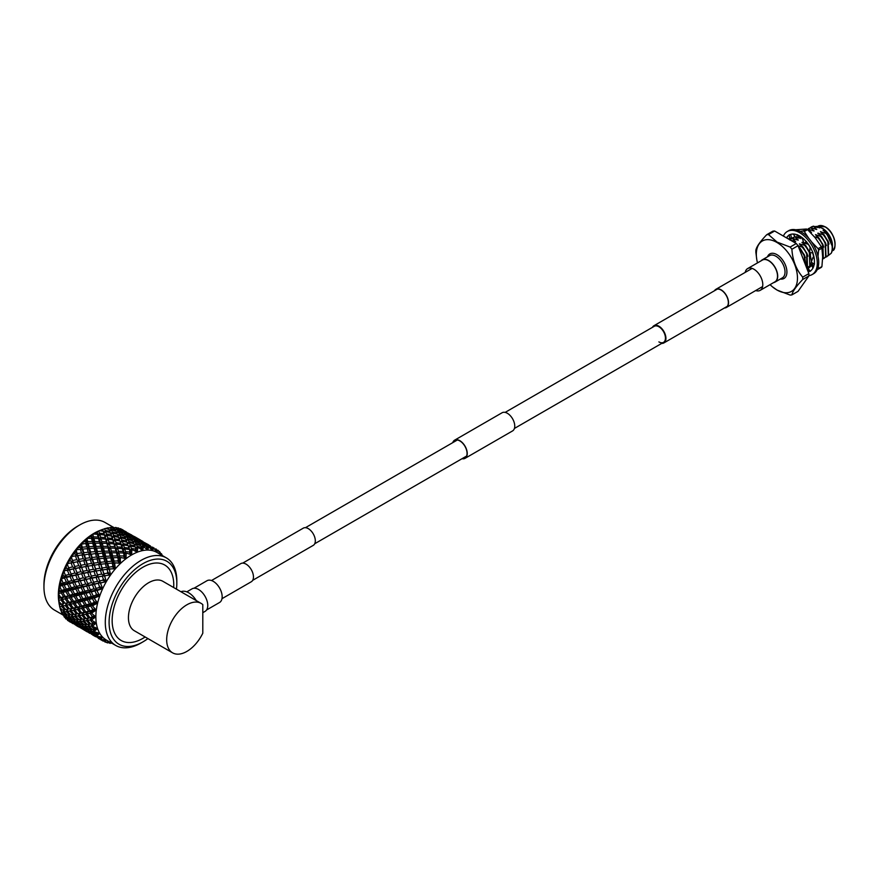 <?xml version="1.0" encoding="UTF-8"?>
<svg xmlns="http://www.w3.org/2000/svg" width="879" height="879" viewBox="0 0 879 879"><rect width="100%" height="100%" fill="white"/><g stroke="black" fill="none" stroke-linecap="round" stroke-linejoin="round"><path stroke-width="1.32" d="M252.68 580.338L313.265 545.365A9.944 5.735 -120 0 0 314.781 537.399A9.944 5.735 -120 0 0 308.287 528.631A9.944 5.735 -120 0 0 303.321 528.136L242.736 563.109M206.532 610.004L219.552 602.489A12.559 7.252 -120 0 0 221.486 592.424A12.559 7.252 -120 0 0 213.278 581.349A12.559 7.252 -120 0 0 206.994 580.722L193.973 588.249M661.733 343.392A9.944 5.735 -120 0 0 663.865 342.942A9.944 5.735 -120 0 0 665.392 334.976A9.944 5.735 -120 0 0 658.898 326.208A9.944 5.735 -120 0 0 653.921 325.724A9.944 5.735 -120 0 0 652.46 327.34M658.898 341.898A9.273 5.351 -120 0 0 663.524 342.36A9.273 5.351 -120 0 0 664.953 334.932A9.273 5.351 -120 0 0 658.898 326.757A9.273 5.351 -120 0 0 654.262 326.296L505.15 412.383M755.687 290.553A12.559 7.252 -120 0 0 760.192 290.356L774.915 281.851A12.559 7.252 -120 0 0 776.838 271.787A12.559 7.252 -120 0 0 768.631 260.711A12.559 7.252 -120 0 0 762.357 260.096L747.622 268.589A12.559 7.252 -120 0 0 745.205 272.402M760.192 290.356A12.559 7.252 -120 0 0 762.115 280.291A12.559 7.252 -120 0 0 753.907 269.216A12.559 7.252 -120 0 0 747.622 268.589M453.059 442.456A10.207 5.9 60 0 1 454.729 440.412A10.207 5.9 60 0 1 462.596 443.148A10.207 5.9 60 0 1 467.057 453.421A10.207 5.9 60 0 1 464.947 458.102A10.207 5.9 60 0 1 462.332 458.519M452.762 442.631A10.482 6.054 60 0 1 454.597 440.181L502.107 412.745A10.482 6.054 60 0 1 510.183 415.558A10.482 6.054 60 0 1 514.753 426.106A10.482 6.054 60 0 1 512.589 430.908L465.079 458.333A10.482 6.054 60 0 1 462.024 458.695M454.597 440.181A10.482 6.054 60 0 1 462.673 442.983A10.482 6.054 60 0 1 467.243 453.531A10.482 6.054 60 0 1 465.079 458.333M714.99 290.466A10.207 5.9 60 0 1 716.022 289.554A10.207 5.9 60 0 1 723.889 292.289A10.207 5.9 60 0 1 728.35 302.574A10.207 5.9 60 0 1 726.23 307.243A10.207 5.9 60 0 1 724.933 307.683M714.495 290.74A10.482 6.054 60 0 1 715.891 289.323A10.482 6.054 60 0 1 723.966 292.136A10.482 6.054 60 0 1 728.537 302.684A10.482 6.054 60 0 1 726.373 307.474A10.482 6.054 60 0 1 724.439 307.969M211.498 580.525L240.813 563.604A10.482 6.054 60 0 1 248.889 566.417A10.482 6.054 60 0 1 253.46 576.965A10.482 6.054 60 0 1 251.295 581.755L221.98 598.687M783.387 236.066A24.854 14.35 60 0 1 787.276 231.507L788.705 230.683A24.854 14.35 60 0 1 801.132 231.913A24.854 14.35 60 0 1 817.371 253.822A24.854 14.35 60 0 1 813.558 273.743L812.13 274.567A24.854 14.35 60 0 1 808.878 275.643M787.276 231.507A24.854 14.35 60 0 1 799.703 232.737A24.854 14.35 60 0 1 815.943 254.646A24.854 14.35 60 0 1 812.13 274.567M814.24 264.15A20.832 12.02 60 0 1 811.625 269.908A20.832 12.02 60 0 1 811.482 270.04L810.229 271.325L808.098 268.447L811.888 265.414L812.91 268.194M812.844 252.921A20.832 12.02 60 0 1 814.437 261.535A20.832 12.02 60 0 1 814.426 261.799L814.437 264.282L811.229 262.162L813.064 257.261L814.229 258.558M786.507 237.868A20.832 12.02 60 0 1 787.793 236.154A20.832 12.02 60 0 1 787.925 236.022L789.287 235.001A20.832 12.02 60 0 1 795.154 234.232A20.832 12.02 60 0 1 795.374 234.275L797.396 234.902A20.832 12.02 60 0 1 804.252 239.484A20.832 12.02 60 0 1 804.472 239.692L806.384 241.736A20.832 12.02 60 0 1 811.625 249.922A20.832 12.02 60 0 1 811.756 250.207L813.02 252.943L809.636 252.581L810.086 246.966M787.793 236.154L786.639 237.726L789.54 239.495L791.309 237.451L790.704 234.374A21.03 12.141 -120 0 0 790.704 234.396M809.933 270.93A20.832 12.02 60 0 1 807.944 271.215M810.064 271.106A20.832 12.02 60 0 1 808.175 271.831M811.888 265.414L812.734 265.095L813.668 266.513M807.098 268.04L807.779 270.798M791.309 237.451L789.54 239.495M789.188 234.748L789.65 238.583M797.418 234.693L796.308 238L793.1 234.023M796.308 238L798.209 237.407L798.561 235.418M806.515 241.637L803.944 243.34L802.087 237.627M803.944 243.34L805.845 243.252L806.768 242.186M814.02 257.327L813.064 257.261M800.187 231.397L803.208 230.913A23.854 13.767 60 0 1 803.758 231.221A23.854 13.767 60 0 1 804.296 231.54L807.603 229.639A23.854 13.767 60 0 0 807.054 229.32A23.854 13.767 60 0 0 806.515 229.012L795.693 229.771M821.382 246.79A23.854 13.767 60 0 1 821.92 248.186L818.624 250.086A23.854 13.767 60 0 0 818.085 248.691L821.382 246.79L815.218 237.791L807.603 229.639M798.407 236.286A16.261 9.383 60 0 1 801.099 236.912M801.406 237.121L798.374 236.528M818.624 268.469L821.92 266.568A23.854 13.767 60 0 1 821.382 267.337L818.085 269.238A23.854 13.767 60 0 0 818.624 268.469L818.327 266.37M803.208 230.913L806.515 229.012M818.085 248.691L811.746 242.077M808.801 238.374L804.296 231.54M821.92 266.568L822.656 256.954L821.92 248.186M818.008 256.272L818.624 250.086M807.603 270.095A21.03 12.141 -120 0 0 809.471 270.303M770.059 284.653A29.095 16.8 -120 0 0 772.476 286.84A29.095 16.8 -120 0 0 776.904 289.96A29.095 16.8 -120 0 0 797.473 278.083A29.095 16.8 -120 0 0 776.904 242.439A29.095 16.8 -120 0 0 756.808 259.712A29.095 16.8 -120 0 0 757.5 262.898M756.808 259.712L755.885 252.471A33.138 19.14 60 0 1 755.885 250.119C756.577 246.68 760.181 241.549 766.719 234.715A33.138 19.14 60 0 1 768.477 234.561L777.08 242.099L790.133 247.065A33.138 19.14 60 0 1 791.891 249.251C792.572 260.217 796.187 269.523 802.714 277.16A33.138 19.14 60 0 1 802.714 279.5C796.198 286.312 792.583 291.443 791.891 294.904A33.138 19.14 60 0 1 790.133 295.058L777.08 290.092L772.476 286.84M761.049 260.843A12.833 7.406 60 0 1 762.225 259.854A12.833 7.406 60 0 1 768.631 260.492A12.833 7.406 60 0 1 777.014 271.798A12.833 7.406 60 0 1 775.047 282.082A12.833 7.406 60 0 1 773.608 282.609M814.833 226.595L817.36 226.386L822.513 228.353A14.108 8.142 60 0 1 832.49 245.626A14.108 8.142 60 0 1 832.479 245.834M789.639 239.879L795.638 241.626L792.276 238.363L790.067 239.209M791.946 238.55L789.463 239.582M792.276 238.363L798.275 240.11L794.924 236.836L792.715 237.682M794.594 237.022L791.463 238.561M795.023 236.341L794.1 237.044M810.372 232.364L811.471 232.485L808.12 229.221L807.263 229.43M808.12 229.221L814.108 230.957L810.757 227.694L808.548 228.54M810.427 227.881L807.296 229.419M810.757 227.694L816.745 229.441L813.394 226.167L811.185 227.013M813.064 226.364L809.933 227.903M826.656 256.866L828.611 255.086L828.172 241.626L824.128 234.858L817.8 233.298L821.491 236.374L825.524 243.142L825.963 256.602L823.854 258.481L825.634 256.8L825.194 243.34L821.491 236.374M825.249 257.47L828.282 255.273L827.842 241.813L823.799 235.045M822.623 258.822L822.557 244.856L818.854 237.901L822.887 244.67L823.326 258.129L822.612 258.997L823.854 258.481M810.823 266.007L813.207 263.469M809.977 247.032L808.208 244.054M809.416 266.612L813.02 263.348M813.723 257.305L812.734 252.91M808.186 267.524L810.13 265.744L811.383 262.272M811.471 261.513L809.823 252.592M809.636 252.141L805.647 245.516L799.33 243.966L803.01 247.043L807.054 253.811L807.493 267.271L806.757 268.161L809.801 265.941L809.361 252.482L805.318 245.713M806.713 268.051L806.724 253.998L803.01 247.043M805.966 266.117L804.417 255.339L800.373 248.57L799.121 248.493M805.757 265.601L804.087 255.525L800.044 248.757M826.436 233.517L831.941 243.395A16.8 9.702 -120 0 1 832.49 247.823A16.8 9.702 -120 0 1 831.215 253.262C833.501 247.658 831.908 241.088 826.436 233.517L820.448 231.77L824.128 234.858M822.513 228.353L825.568 230.902L832.468 246.735M832.49 247.823L831.941 243.395M831.215 253.262L828.084 255.745M825.568 230.902L823.085 230.254L826.765 233.331M831.688 242.505L830.644 239.473L823.414 230.056M813.394 226.167L817.646 227.54M829.04 244.032L828.007 240.989L820.777 231.584M819.393 227.914L817.36 226.386M816.745 229.441L815.009 229.067M826.403 245.549L825.359 242.516L818.129 233.111M821.162 236.572L815.492 234.627L818.854 237.901M814.108 230.957L812.372 230.584M823.766 247.076L822.722 244.043L815.492 234.627M818.514 238.088L814.372 236.759M811.471 232.485L810.196 232.177M807.966 244.186L805.043 243.296M803.78 242.846L801.967 242.439L805.647 245.516M797.517 237.627L799.176 238.209M810.57 254.69L809.9 252.603M809.625 251.899L802.296 242.252M800.912 238.583L798.363 236.594M798.275 240.11L796.539 239.736M807.933 256.218L806.889 253.185L799.659 243.78M802.681 247.23L798.044 245.713M795.638 241.626L793.891 241.253M805.285 257.745L804.252 254.701L798.286 246.329M806.581 242.395L807.812 243.516M794.924 236.836L795.55 237.011M798.473 246.812L800.373 248.57M766.719 234.715L772.872 231.166A33.138 19.14 60 0 1 774.63 231.012L768.477 234.561M791.891 294.904L798.044 291.356L808.867 275.951L802.714 279.5M802.714 277.16L808.867 273.611A33.138 19.14 60 0 1 808.867 275.951M790.133 247.065L796.275 243.516A33.138 19.14 60 0 1 798.044 245.702L791.891 249.251M798.044 245.702L808.867 273.611M774.63 231.012L796.275 243.516M186.798 591.864L192.04 588.831A13.02 7.515 60 0 1 202.071 592.325A13.02 7.515 60 0 1 207.752 605.422A13.02 7.515 60 0 1 205.06 611.388L202.796 612.685M113.457 527.334L104.997 522.456A50.575 29.194 120 0 0 79.714 524.961L77.813 526.06A47.884 27.645 -60 0 0 43.95 584.7L43.95 586.897A50.575 29.194 120 0 0 54.421 610.048L62.881 614.926M176.459 589.15A47.884 27.645 120 0 0 176.822 583.216A47.884 27.645 120 0 0 142.958 563.67A47.884 27.645 120 0 0 109.095 622.321A47.884 27.645 120 0 0 142.958 641.868A47.884 27.645 120 0 0 147.914 638.583M142.958 641.868L141.058 642.967A50.575 29.194 -60 0 1 115.775 645.472A50.575 29.194 -60 0 1 105.293 622.321A50.575 29.194 -60 0 1 127.378 571.416A50.575 29.194 -60 0 1 166.34 557.868A50.575 29.194 -60 0 1 176.822 581.019L176.822 583.216M172.592 652.833L134.355 630.759A28.546 16.481 -60 0 1 128.444 617.684A28.546 16.481 -60 0 1 140.904 588.963A28.546 16.481 -60 0 1 162.89 581.316L201.137 603.401A28.546 16.481 -60 0 1 202.796 604.609L202.796 633.221A28.546 16.481 -60 0 1 172.592 652.833A28.546 16.481 -60 0 1 172.592 619.871A28.546 16.481 -60 0 1 201.137 603.401M145.145 636.989A43.565 25.15 -60 0 1 112.149 620.552A43.565 25.15 -60 0 1 142.958 567.197A43.565 25.15 -60 0 1 173.767 584.985A43.565 25.15 -60 0 1 173.679 587.546M101.239 639.835A53.081 30.644 -60 0 1 100.689 639.407L106.337 640.022L102.623 640.758A53.081 30.644 -60 0 0 102.964 640.967A53.081 30.644 -60 0 0 103.315 641.165L106.337 640.022A50.575 29.194 -60 0 1 102.7 637.198A50.575 29.194 -60 0 1 99.766 633.363A50.575 29.194 -60 0 1 97.613 628.617A50.575 29.194 -60 0 1 96.305 623.079A50.575 29.194 -60 0 1 95.866 616.871L91.976 616.091L89.988 613.234L87.208 613.916L89.988 617.695L91.976 617.234A53.081 30.644 -60 0 1 91.976 616.091M59.234 604.499L59.871 604.378L59.234 604.499A53.081 30.644 -60 0 1 59.146 603.895L58.772 601.346A50.575 29.194 -60 0 1 58.453 598.467A50.575 29.194 -60 0 1 58.443 598.291A50.575 29.194 -60 0 1 58.333 595.204A50.575 29.194 -60 0 1 58.443 591.996A50.575 29.194 -60 0 1 58.453 591.809L58.453 591.809A50.575 29.194 -60 0 1 59.311 585.095A50.575 29.194 -60 0 1 59.343 584.898L60.376 583.656A53.081 30.644 -60 0 1 60.684 582.348L61.025 577.932A50.575 29.194 -60 0 1 61.09 577.723L62.552 576.075A53.081 30.644 -60 0 1 63.013 574.756L63.563 570.691A50.575 29.194 -60 0 1 63.651 570.482L65.562 568.493A53.081 30.644 -60 0 1 66.167 567.186L66.848 563.538A50.575 29.194 -60 0 1 66.958 563.34L69.32 561.088A53.081 30.644 -60 0 1 70.045 559.835L71.056 556.627L72.561 560.472L76.726 559.714L75.506 555.869L72.155 556.418A53.081 30.644 -60 0 0 71.54 557.385M59.146 603.895A53.081 30.644 -60 0 1 59.08 603.423L58.695 598.039A53.081 30.644 -60 0 1 58.695 597.456A53.081 30.644 -60 0 1 58.695 596.863L58.443 591.996L59.08 591.04A53.081 30.644 -60 0 1 59.234 589.776L59.365 585.018M69.32 561.088L70.408 560.879L70.045 559.835M59.332 585.051L59.343 584.898A50.575 29.194 -60 0 1 61.025 577.932L61.09 577.723A50.575 29.194 -60 0 1 63.563 570.691L63.651 570.482A50.575 29.194 -60 0 1 66.848 563.538L66.98 563.406M67.2 563.955L66.958 563.34A50.575 29.194 -60 0 1 70.814 556.66L70.935 556.473A50.575 29.194 -60 0 1 75.341 550.221A50.575 29.194 -60 0 1 75.484 550.045A50.575 29.194 -60 0 1 80.341 544.387A50.575 29.194 -60 0 1 80.483 544.233L84.142 541.728A53.081 30.644 -60 0 1 85.109 540.805L85.67 539.288A50.575 29.194 -60 0 1 85.823 539.157L89.845 536.761A53.081 30.644 -60 0 1 90.856 535.992L91.372 534.959L95.712 532.751A53.081 30.644 -60 0 1 96.734 532.158L101.59 529.795A53.081 30.644 -60 0 1 102.03 529.619A53.081 30.644 -60 0 1 102.601 529.4L102.821 530.004L102.601 529.4M70.408 560.879L73.089 562.428L70.902 556.572M72.561 566.933L71.133 562.956L67.046 563.571L68.617 567.801L72.561 566.933L75.33 568.306L72.561 560.472M77.748 555.528L78.934 559.341L83.197 558.67L82.055 554.913L77.352 555.759L74.88 553.88L75.341 550.221L78.725 547.54A53.081 30.644 -60 0 1 79.637 546.474L80.483 544.233A50.575 29.194 -60 0 1 85.67 539.288L85.823 539.157A50.575 29.194 -60 0 1 91.207 535.069A50.575 29.194 -60 0 1 91.372 534.959A50.575 29.194 -60 0 1 96.822 531.806A50.575 29.194 -60 0 1 96.987 531.729A50.575 29.194 -60 0 1 99.624 530.564L102.03 529.619M76.726 559.714L79.297 561.428L78.934 559.341M78.714 565.68L77.385 561.758L73.265 562.527L74.66 566.494L78.714 565.68L81.406 567.23L75.484 550.045M75.506 555.869L77.352 555.759L77.143 553.55L81.483 552.968L80.439 549.32L76.956 549.716L75.638 550.144L76.264 550.606A53.081 30.644 -60 0 1 76.956 549.716M84.351 554.616L85.461 558.352L89.801 557.769L88.757 554.111L83.846 555.001L81.483 552.968M83.197 558.67L85.67 560.56L85.461 558.352M85.043 564.516L83.813 560.67L79.582 561.373L80.879 565.263L85.043 564.516L87.614 566.23L80.483 544.233M82.055 554.913L83.846 555.001L83.791 552.693L88.219 552.221L87.23 548.683L82.769 549.078L83.791 552.693M91.086 553.88L92.108 557.495L96.525 557.022L95.547 553.484L90.449 554.407L88.219 552.221M89.801 557.769L92.163 559.802L92.108 557.495M91.504 563.472L90.372 559.714L86.065 560.33L87.252 564.142L91.504 563.472L93.976 565.351L85.9 539.146M88.757 554.111L90.449 554.407L90.559 552.012L95.053 551.66L94.13 548.232L89.592 548.507L90.559 552.012M97.91 553.309L98.866 556.803L103.37 556.451L102.436 553.034L97.162 553.979L95.053 551.66M96.525 557.022L98.767 559.209L98.866 556.803M98.118 562.571L97.064 558.912L92.658 559.418L93.767 563.142L98.118 562.571L100.481 564.604L91.46 534.937M95.547 553.484L97.162 553.979L97.426 551.507L101.964 551.276L101.096 548.002L96.525 548.133L97.426 551.507M104.832 552.935L105.744 556.308L110.282 556.077L109.414 552.803L104.832 552.935L103.953 553.737L101.964 551.276M103.37 556.451L105.48 558.78L105.744 556.308M104.843 561.824L103.865 558.286L99.393 558.67L100.426 562.296L104.843 561.824L107.073 563.999L97.086 531.696M102.436 553.034L103.953 553.737L104.37 551.199L108.963 551.122L108.128 547.991L103.513 547.969L104.37 551.199M111.831 552.77L112.677 556L117.281 555.913L116.446 552.781L111.831 552.77L110.809 553.693L108.963 551.122M110.282 556.077L112.259 558.528L112.677 556M111.677 561.252L110.754 557.835L106.227 558.11L107.183 561.604L111.677 561.252L113.787 563.582L103.7 532.333M109.414 552.803L110.809 553.693L111.391 551.122L116.006 551.188L115.204 548.21L110.556 548.035L111.391 551.122M118.874 552.836L119.698 555.913L123.148 555.957A53.081 30.644 -60 0 1 124.126 555.22L123.521 553.012L118.874 552.836L117.72 553.869L116.006 551.188M123.148 555.957L126.038 558.67L124.126 555.22M70.88 556.649L70.814 556.66A50.575 29.194 -60 0 1 70.935 556.473L73.748 554.045A53.081 30.644 -60 0 1 74.583 552.88M117.281 555.913L119.126 558.495L119.698 555.913M117.434 560.934A53.081 30.644 -60 0 1 118.379 560.033L117.731 557.605L113.149 557.726L114.05 561.099L117.434 560.934L120.577 563.329L112.029 537.179M116.446 552.781L117.72 553.869L118.445 551.265L123.093 551.496L122.302 548.683L117.643 548.353L118.445 551.265M65.562 568.493L66.584 568.263L66.167 567.186M73.265 562.527L67.024 563.505L67.419 564.626A53.081 30.644 -60 0 1 67.947 563.604M66.584 568.263L69.441 569.46L68.617 567.801M79.495 561.406L76.429 561.934M74.33 565.571L75.33 568.306L69.441 569.911L71.067 573.954L74.891 573.053L73.342 569.032M79.297 561.428L71.133 562.956M74.913 567.186L74.66 566.494M80.879 571.735L79.44 567.757L75.418 568.581L76.934 572.592L80.879 571.735L83.648 573.108L80.879 565.263M78.121 561.626L77.385 561.758M87.032 570.471L85.702 566.559L81.582 567.329L82.978 571.295L87.032 570.471L89.713 572.02L87.252 564.142M86.065 560.33L83.813 560.67M93.35 569.317L92.13 565.472L87.9 566.164L89.186 570.064L93.35 569.317L95.932 571.031L93.767 563.142M92.658 559.418L90.372 559.714M99.821 568.274L98.69 564.516L94.372 565.131L95.569 568.944L99.821 568.274L102.294 570.152L100.426 562.296M99.393 558.67L97.064 558.912M106.425 567.373L105.37 563.714L100.975 564.219L102.085 567.944L106.425 567.373L108.787 569.405L107.073 563.999L107.183 561.604M106.227 558.11L105.48 558.78L103.865 558.286M120.335 558.275A53.081 30.644 -60 0 1 121.159 557.572L120.148 557.572L120.577 563.329L118.379 560.033M112.029 566.735A53.081 30.644 -60 0 1 112.908 565.713L112.182 563.076L107.699 563.472L108.732 567.098L112.029 566.735L115.391 568.801L113.787 563.582L114.05 561.099M113.149 557.726L112.259 558.528L110.754 557.835M62.552 576.075L63.508 575.833L63.013 574.756M63.717 570.779L65.409 575.349L69.1 574.426L67.43 570.383L63.607 570.713M64.013 572.141A53.081 30.644 -60 0 1 64.431 571.097M63.508 575.833L66.518 576.679L65.409 575.349M69.1 574.426L72.034 575.448L71.067 573.954M69.441 569.911L67.43 570.383M74.891 573.053L77.759 574.262L76.934 572.592M75.407 568.482L63.563 570.691M87.79 566.208L84.703 566.746M82.626 570.328L83.648 573.108L77.759 574.712L79.385 578.756L83.208 577.855L81.659 573.833M83.263 572.075L82.978 571.295M81.582 567.329L79.44 567.757M89.186 576.536L87.757 572.548L83.736 573.383L85.241 577.393L89.186 576.536L91.965 577.91L89.186 570.064M75.33 568.306L85.702 566.559M95.339 575.273L94.02 571.361L89.889 572.13L91.295 576.097L95.339 575.273L98.019 576.822L95.569 568.944M94.372 565.131L92.13 565.472M101.667 574.119L100.437 570.273L96.218 570.976L97.503 574.866L101.667 574.119L104.249 575.833L102.085 567.944M100.975 564.219L98.69 564.516M114.753 563.67A53.081 30.644 -60 0 1 115.534 562.846L114.545 562.912L115.391 568.801L112.908 565.713M107.04 573.24A53.081 30.644 -60 0 1 107.842 572.108L107.007 569.317L102.678 569.922L103.876 573.745L107.04 573.24L110.611 574.954L108.732 567.098M107.699 563.472L105.37 563.714M60.376 583.656L61.255 583.414L60.684 582.348M61.145 578.085L63.013 582.942L66.419 582.03L64.486 577.964L61.706 578.69L61.069 577.975M61.398 579.744A53.081 30.644 -60 0 1 61.706 578.69M61.255 583.414L64.365 583.898L63.013 582.942M71.814 580.634L70.012 576.558L66.364 577.481L68.254 581.546L71.814 580.634L74.825 581.48L73.726 580.151L77.418 579.228L75.737 575.174L71.957 576.086L73.726 580.151M66.419 582.03L69.485 582.7L68.254 581.546M66.364 577.481L66.518 576.679L64.486 577.964M71.957 576.086L72.034 575.448L70.012 576.558M77.418 579.228L80.352 580.25L79.385 578.756M77.759 574.712L75.737 575.174M83.208 577.855L86.065 579.052L85.241 577.393M83.714 573.273L61.025 577.932M96.119 571.009L93.119 571.526M90.976 575.229L91.965 577.91L86.065 579.514L87.702 583.557L91.515 582.656L89.977 578.635M91.548 576.789L91.295 576.097M89.889 572.13L87.757 572.548M97.503 581.327L96.064 577.349L92.053 578.184L93.559 582.195L97.503 581.327L100.283 582.711L97.503 574.866M94.756 571.24L94.02 571.361M109.534 569.834A53.081 30.644 -60 0 1 110.26 568.911L109.293 569.021L110.611 574.954L107.842 572.108M102.623 580.283A53.081 30.644 -60 0 1 103.315 579.074L102.338 576.163L98.206 576.932L99.602 580.887L102.623 580.283L106.337 581.623L103.876 573.745M102.678 569.922L100.437 570.273M59.08 591.04L59.871 590.82L59.234 589.776M59.398 585.315L61.475 590.391L64.606 589.556L62.387 585.535L59.827 586.227L59.332 585.161M59.64 587.249A53.081 30.644 -60 0 1 59.827 586.227M59.871 590.82L63.057 590.963L61.475 590.391M69.562 588.216L67.474 584.161L64.112 585.073L66.288 589.095L69.562 588.216L72.682 588.699L71.32 587.743L74.737 586.831L72.803 582.766L69.287 583.689L71.32 587.743M64.606 589.556L67.749 589.864L66.288 589.095M64.112 585.073L64.365 583.898L62.387 585.535M69.287 583.689L69.485 582.7L67.474 584.161M80.132 585.425L78.33 581.36L74.682 582.283L76.572 586.348L80.132 585.425L83.131 586.271L82.033 584.953L85.724 584.03L84.054 579.975L80.275 580.876L82.033 584.953M74.737 586.831L77.802 587.502L76.572 586.348M74.682 582.283L74.825 581.48L72.803 582.766M80.275 580.876L80.352 580.25L78.33 581.36M85.724 584.03L88.669 585.051L87.702 583.557M86.065 579.514L84.054 579.975M91.515 582.656L94.383 583.854L93.559 582.195M92.031 578.085L59.311 585.095M104.447 575.811L104.81 576.624A53.081 30.644 -60 0 1 105.458 575.613L101.47 576.316M99.305 580.063L100.283 582.711L94.383 584.304L96.009 588.359L98.855 587.688A53.081 30.644 -60 0 1 99.437 586.425L98.283 583.436M104.81 576.624L106.337 581.623L103.315 579.074M99.843 581.546L99.602 580.887M98.206 576.932L96.064 577.349M58.695 598.039L59.409 597.874L58.695 596.863M58.519 592.292L58.772 594.468L60.86 597.522L63.684 596.797L61.167 592.896L58.838 593.501L58.464 592.083M58.772 594.468A53.081 30.644 -60 0 1 58.838 593.501M59.409 597.874L62.618 597.676L60.86 597.522M68.188 595.621L65.804 591.644L62.739 592.479L65.2 596.401L71.364 595.764L69.793 595.193L72.924 594.358L70.694 590.336L67.463 591.204L69.793 595.193M63.684 596.797L66.881 596.764L65.2 596.401M62.739 592.479L63.057 590.963L61.167 592.896M67.463 591.204L67.749 589.864L65.804 591.644M77.868 593.017L75.792 588.963L72.43 589.864L74.605 593.896L77.868 593.017L80.989 593.501L79.626 592.545L83.055 591.633L81.11 587.568L77.594 588.48L79.626 592.545M72.924 594.358L76.066 594.665L74.605 593.896M72.43 589.864L72.682 588.699L70.694 590.336M77.594 588.48L77.802 587.502L75.792 588.963M88.438 590.227L86.647 586.161L82.989 587.084L84.889 591.149L88.438 590.227L91.449 591.073L90.339 589.743L94.042 588.831L92.361 584.777L88.592 585.689L90.339 589.743M83.055 591.633L86.12 592.303L84.889 591.149M82.989 587.084L83.131 586.271L81.11 587.568M88.592 585.689L88.669 585.051L86.647 586.161M98.855 587.688L102.7 588.655L99.437 586.425M94.042 588.831L96.987 589.853L96.009 588.359M94.383 584.304L92.361 584.777M62.739 606.038L65.804 609.597L68.188 609.18L65.2 605.543L62.739 606.038L63.057 603.884L59.871 604.378L59.08 603.423M58.519 598.83L58.838 601.236L61.167 604.137L63.684 603.598L60.86 599.863L58.772 600.335L58.475 598.577M58.838 601.236A53.081 30.644 -60 0 1 58.772 600.335M63.684 603.598L61.167 604.137M67.727 602.664L65.046 598.83L62.277 599.522L65.046 603.291L70.924 602.478L69.166 602.313L72.001 601.599L69.474 597.687L66.54 598.456L69.166 602.313M66.54 605.246L69.474 608.927L72.001 608.4L69.166 604.653L66.54 605.246L66.881 603.247L65.046 603.291M62.277 599.522L62.618 597.676L60.86 599.863M66.54 598.456L66.881 596.764L65.046 598.83M76.495 600.423L74.122 596.445L71.056 597.28L73.517 601.203L79.681 600.555L78.099 599.994L81.231 599.148L79 595.138L75.781 596.006L78.099 599.994M72.001 601.599L75.198 601.566L73.517 601.203M71.056 597.28L71.364 595.764L69.474 597.687M75.781 596.006L76.066 594.665L74.122 596.445M86.186 597.819L84.109 593.764L80.736 594.665L82.912 598.698L86.186 597.819L89.295 598.302L87.944 597.346L91.361 596.434L89.427 592.369L85.911 593.292L87.944 597.346M81.231 599.148L84.384 599.467L82.912 598.698M80.736 594.665L80.989 593.501L79 595.138M85.911 593.292L86.12 592.303L84.109 593.764M96.294 593.995L94.954 590.963L91.306 591.886L93.196 595.951L95.844 595.27A53.081 30.644 -60 0 1 96.294 593.995L99.766 595.874A50.575 29.194 -60 0 1 102.7 588.655A50.575 29.194 -60 0 1 106.337 581.623A50.575 29.194 -60 0 1 110.611 574.954A50.575 29.194 -60 0 1 115.391 568.801A50.575 29.194 -60 0 1 120.577 563.329A50.575 29.194 -60 0 1 126.038 558.67A50.575 29.194 -60 0 1 131.63 554.935A50.575 29.194 -60 0 1 137.223 552.21L135.245 546.947L130.608 546.057L131.432 548.452L134.883 549.001A53.081 30.644 -60 0 1 135.86 548.617L136.948 551.529M95.844 595.27L99.766 595.874L94.229 598.083L94.668 598.984A53.081 30.644 -60 0 1 94.998 597.885M91.361 596.434L94.438 597.094L93.196 595.951M91.306 591.886L91.449 591.073L89.427 592.369M60.376 609.312L61.255 610.202L60.684 610.257A53.081 30.644 -60 0 1 60.376 609.312L59.981 607.543M59.64 606.565A53.081 30.644 -60 0 0 59.827 607.367L62.387 610.081L64.606 609.784L61.475 606.268L59.64 606.565L59.398 604.774M61.255 610.202L62.244 609.938M59.409 604.719L62.332 603.983M71.056 610.839L74.122 614.399L76.495 613.981L73.517 610.345L71.056 610.839L71.364 608.675L69.474 608.927M64.606 609.784L65.749 609.532M62.695 603.928L61.475 606.268M70.595 604.323L73.364 608.092L76.033 607.466L73.364 603.631L70.595 604.323L70.924 602.478L66.881 603.247L65.2 605.543M72.001 608.4L73.364 608.092M74.858 603.247L77.484 607.114L80.319 606.4L77.781 602.489L74.858 603.247L75.198 601.566L70.924 602.478L69.166 604.653M76.033 607.466L79.242 607.268L77.484 607.114M79.363 602.071L81.835 606.005L84.813 605.224L82.439 601.247L79.363 602.071L79.681 600.555L75.198 601.566L73.364 603.631M80.319 606.4L83.505 606.367L81.835 606.005M84.098 600.807L86.417 604.796L89.548 603.95L87.318 599.928L84.098 600.807L84.384 599.467L79.681 600.555L77.781 602.489M84.813 605.224L87.988 605.356L86.417 604.796M89.054 599.467L91.229 603.499L93.657 602.84A53.081 30.644 -60 0 1 93.965 601.588L92.427 598.566L89.054 599.467L89.295 598.302L84.384 599.467L82.439 601.247M93.657 602.84L97.613 603.104L93.965 601.588M89.548 603.95L92.702 604.258L91.229 603.499M94.229 598.083L94.438 597.094L89.295 598.302L87.318 599.928M62.552 614.366L63.013 615.157A53.081 30.644 -60 0 1 62.552 614.366L62.156 613.135M61.398 612.037A53.081 30.644 -60 0 0 61.706 612.729L64.486 615.212L66.419 615.201L63.013 611.949L61.398 612.037L61.145 609.982M63.508 615.179L64.178 614.948M69.562 615.003L66.288 611.597L64.112 611.85L67.474 615.157L70.551 614.74M64.112 611.85L64.365 609.422L63.013 611.949M66.419 615.201L67.254 614.948M72.924 614.586L69.793 611.059L67.463 611.432L70.694 614.882L74.067 614.333M67.463 611.432L67.749 609.136L66.288 611.597M79.363 615.63L82.439 619.201L84.813 618.783L81.835 615.146L79.363 615.63L79.681 613.476L76.001 614.069L80.319 613.201L77.484 609.455L74.858 610.048L77.781 613.729M74.858 610.048L75.198 608.048L71.364 608.675L69.793 611.059M78.901 609.125L81.681 612.894L84.351 612.267L81.681 608.433L78.901 609.125L79.242 607.268L75.198 608.048L73.517 610.345M80.319 613.201L81.681 612.894M83.175 608.048L85.79 611.916L88.625 611.202L86.098 607.29L83.175 608.048L83.505 606.367L79.242 607.268L77.484 609.455M84.351 612.267L87.548 612.07L85.79 611.916M87.669 606.873L90.152 610.806L92.361 610.224A53.081 30.644 -60 0 1 92.515 609.015L90.757 606.049L87.669 606.873L87.988 605.356L83.505 606.367L81.681 608.433M92.361 610.224L96.305 610.158L92.515 609.015M88.625 611.202L91.823 611.169L90.152 610.806M92.416 605.609L92.91 606.488A53.081 30.644 -60 0 1 93.108 605.422L92.416 605.609L92.702 604.258L87.988 605.356L86.098 607.29M65.562 618.475L66.167 619.091A53.081 30.644 -60 0 1 65.562 618.475L65.266 617.805M64.013 616.619A53.081 30.644 -60 0 0 64.431 617.179L69.1 619.717L65.409 616.772L64.013 616.619L63.717 614.333M71.814 619.981L68.254 616.871L66.364 616.838L70.012 619.838L72.485 619.739M66.364 616.838L66.518 614.168M66.068 615.212L65.409 616.772M74.737 620.003L71.32 616.75L69.287 616.849L72.803 620.014L75.572 619.75M69.287 616.849L69.485 614.3L68.254 616.871M77.868 619.794L74.605 616.399L72.43 616.651L75.792 619.959L78.868 619.53M72.43 616.651L72.682 614.223L71.32 616.75M81.231 619.387L78.099 615.86L75.781 616.234L79 619.684L82.384 619.135M75.781 616.234L76.066 613.938L74.605 616.399M87.669 620.431L90.757 624.002L92.515 623.694A53.081 30.644 -60 0 1 92.361 622.662L90.152 619.937L87.669 620.431L87.988 618.278L84.241 618.882L88.625 618.003L85.79 614.256L83.175 614.85L86.098 618.53M83.175 614.85L83.505 612.85L79.681 613.476L78.099 615.86M87.208 613.916L87.548 612.07L83.505 612.85L81.835 615.146M91.976 617.234L95.866 616.871A50.575 29.194 -60 0 1 96.305 610.158A50.575 29.194 -60 0 1 97.613 603.104A50.575 29.194 -60 0 1 99.766 595.874L94.438 597.094L92.427 598.566M88.625 618.003L89.988 617.695M91.493 612.85L92.053 613.707A53.081 30.644 -60 0 1 92.119 612.696L91.493 612.85L91.823 611.169L87.548 612.07L85.79 614.256M69.87 621.849A53.081 30.644 -60 0 1 69.683 621.75A53.081 30.644 -60 0 1 69.32 621.541L69.254 621.42M70.045 621.958L69.32 621.541M67.419 620.2A53.081 30.644 -60 0 0 67.947 620.607L72.561 623.222L67.419 620.2L67.298 619.31M70.408 622.167L69.683 621.75M74.891 624.002L69.441 620.86L73.342 623.519L75.242 623.848M69.441 620.86L69.463 619.574M68.914 619.695L68.617 620.618M77.418 624.519L73.726 621.574L71.957 621.365L75.737 624.211L77.923 624.321M71.957 621.365L72.023 619.904M71.529 619.97L71.067 621.222M80.132 624.782L76.572 621.673L74.682 621.64L78.33 624.639L80.802 624.54M74.682 621.64L74.825 618.97M74.385 620.014L73.726 621.574M83.055 624.804L79.626 621.541L77.594 621.651L81.11 624.815L83.89 624.551M77.594 621.651L77.802 619.102L76.572 621.673M86.186 624.595L82.912 621.2L80.736 621.453L84.109 624.76L87.175 624.332M80.736 621.453L80.989 619.025L79.626 621.541M89.548 624.189L86.417 620.662L84.098 621.035L87.318 624.475L90.702 623.936M84.098 621.035L84.384 618.739L82.912 621.2M92.119 620.464A53.081 30.644 -60 0 1 92.053 619.53L91.493 619.651L92.119 620.464L96.305 623.079L92.515 623.694L95.58 623.178M92.91 625.76L93.108 626.606A53.081 30.644 -60 0 1 92.91 625.76L96.305 623.079L92.361 622.662M91.493 619.651L91.823 617.651L87.988 618.278L86.417 620.662M73.265 623.782L71.54 622.684M78.714 626.969L76.001 625.365M80.879 628.024L75.418 624.87L81.066 627.925M75.418 624.87L75.407 623.969M74.803 623.98L74.66 624.54M83.208 628.804L77.759 625.661L81.659 628.32L83.549 628.65M77.759 625.661L77.781 624.376M77.22 624.497L76.934 625.419M85.724 629.32L82.033 626.364L80.275 626.167L84.054 629.012L86.241 629.111M80.275 626.167L80.33 624.705M79.846 624.76L79.385 626.024M88.438 629.584L84.889 626.474L82.989 626.43L86.647 629.441L89.109 629.342M82.989 626.43L83.131 623.771M82.692 624.815L82.033 626.364M91.361 629.606L87.944 626.342L85.911 626.452L89.427 629.617L92.196 629.342M85.911 626.452L86.12 623.903L84.889 626.474M93.657 628.54L91.229 626.002L89.054 626.255L92.427 629.562L93.965 629.452A53.081 30.644 -60 0 1 93.657 628.54L97.613 628.617L94.229 631.254L94.998 631.957A53.081 30.644 -60 0 1 94.668 631.243M93.965 629.452L97.613 628.617L93.108 626.606M89.054 626.255L89.295 623.815L87.944 626.342M87.065 631.748L79.582 627.276M87.032 631.759L81.571 628.265M89.186 632.825L83.736 629.672L89.383 632.726M83.736 629.672L83.725 628.771M83.12 628.782L82.978 629.342M91.515 633.605L86.065 630.452L89.977 633.122L91.866 633.451M86.065 630.452L86.087 629.177M85.538 629.287L85.241 630.21M94.042 634.122L90.339 631.166L88.592 630.968L92.361 633.803L94.547 633.913M88.592 630.968L88.647 629.507M88.164 629.562L87.702 630.825M95.844 633.594L93.196 631.276L91.306 631.232L94.954 634.242L96.294 634.352A53.081 30.644 -60 0 1 95.844 633.594L99.766 633.363L96.91 635.77L97.723 636.407A53.081 30.644 -60 0 1 97.283 635.825M96.294 634.352L99.766 633.363L94.998 631.957M91.306 631.232L91.449 628.562M91.009 629.617L90.339 631.166M89.889 633.374L87.9 632.078M95.382 636.55L92.636 634.968M96.218 636.879L93.559 635.012L97.69 637.528M92.053 634.473L92.042 633.572M91.438 633.583L91.295 634.144M98.855 637.704L94.383 635.253L99.437 638.297A53.081 30.644 -60 0 1 98.855 637.704L102.7 637.198L100.689 639.407M99.437 638.297L102.7 637.198L97.723 636.407M94.383 635.253L94.405 633.979M93.844 634.089L93.559 635.012M102.623 640.758L98.195 637.857M115.775 645.472L106.337 640.022L104.81 641.89A53.081 30.644 -60 0 0 105.458 642.153L110.611 641.769L107.842 642.901A53.081 30.644 -60 0 1 107.04 642.692L105.876 642.131M111.644 643.087L110.26 643.318A53.081 30.644 -60 0 1 109.534 643.219L110.611 641.769L107.04 642.692M122.269 529.608L122.401 529.608A53.081 30.644 -60 0 1 122.763 529.817A53.081 30.644 -60 0 1 122.939 529.927M124.499 530.96L126.312 531.905M125.477 531.575L120.906 528.883A53.081 30.644 -60 0 0 120.28 528.631L125.488 531.784M117.138 527.96L117.863 527.883A53.081 30.644 -60 0 1 118.698 528.103L119.05 528.784M117.863 527.883L119.006 528.4M120.588 530.18L121.247 529.466M119.456 528.971L120.28 528.631M126.027 532.059L131.795 535.069M132.498 535.63L134.619 536.706M127.312 533.201L121.862 530.059L127.356 533.586M120.709 530.323L116.182 527.554A53.081 30.644 -60 0 0 115.479 527.466L120.786 530.872M111.545 527.609L112.798 527.334A53.081 30.644 -60 0 1 113.71 527.345L114.116 528.455M112.798 527.334L113.984 527.752M115.292 529.96L116.314 528.609M113.358 528.367L115.479 527.466M122.137 532.311L122.994 531.279M121.862 530.059L120.764 530.718M133.795 536.377L128.334 533.223L133.806 536.586M128.905 534.981L129.565 534.267M128.334 533.223L127.543 533.663M140.102 539.827L134.663 536.684L140.102 539.871M140.805 540.431L142.936 541.508M142.123 541.387L136.641 538.025L142.244 541.09M129.026 535.124L127.916 533.828L123.565 531.982L124.62 533.399L129.103 535.674M122.291 532.553L121.269 531.059L116.841 529.4L117.819 531.015L122.291 532.553L122.423 533.245M115.457 530.268L114.501 528.587L110.963 527.422A53.081 30.644 -60 0 0 110.205 527.499L110.93 528.938L115.457 530.268L115.654 531.114M105.601 528.521L107.326 527.971A53.081 30.644 -60 0 1 108.304 527.774L108.809 529.279M107.326 527.971L108.546 528.29M111.402 529.938L112.27 531.949L116.852 533.092L115.951 531.202L111.402 529.938L109.425 531.377L110.93 528.938M108.304 528.312L110.205 527.499M118.324 531.916L119.247 533.74L123.774 535.069L122.818 533.388L118.324 531.916L116.215 533.377L117.819 531.015M116.841 529.4L114.611 530.861M123.609 534.751L124.62 533.399M123.565 531.982L122.335 532.762M135.63 538.003L130.18 534.861L135.663 538.387M130.455 537.113L131.312 536.08M130.18 534.861L129.081 535.52M137.212 539.772L137.871 539.058M136.641 538.025L135.86 538.464M142.651 541.651L148.419 544.672M149.133 545.233L150.419 546.013M157.671 550.408L159.571 551.704A53.081 30.644 -60 0 1 160.154 552.298L160.56 555.253L158.319 550.595A53.081 30.644 -60 0 0 157.77 550.166L156.912 552.43L156.385 549.243A53.081 30.644 -60 0 0 156.044 549.034L155.693 548.837A53.081 30.644 -60 0 1 156.044 549.034M159.571 551.704L160.56 555.253L161.286 553.594A53.081 30.644 -60 0 1 161.725 554.177L162.219 555.495M130.608 537.344L129.587 535.86L125.159 534.201L126.136 535.816L130.608 537.344L130.74 538.047M109.864 531.399L109.007 529.323L105.381 528.466A53.081 30.644 -60 0 0 104.59 528.708L105.249 530.455L109.864 531.399L110.216 532.52M101.59 529.795L102.821 530.004L103.975 533.015L105.249 530.455M102.92 529.4L104.59 528.708M112.721 533.048L113.556 535.256L118.182 536.201L117.314 534.124L112.721 533.048L110.875 534.454L112.27 531.949M116.852 533.092L117.127 534.08M119.72 534.74L120.588 536.75L125.17 537.882L124.269 536.003L119.72 534.74L117.742 536.179L119.247 533.74M126.631 536.717L127.554 538.53L132.092 539.871L131.125 538.179L126.631 536.717L124.532 538.179L126.136 535.816M125.159 534.201L122.928 535.663M123.774 535.069L123.972 535.915M137.344 539.926L136.234 538.629L131.883 536.772L132.938 538.201L137.421 540.475M131.916 539.552L132.938 538.201M131.883 536.772L130.641 537.563M143.947 542.804L138.486 539.651L143.98 543.178M138.772 541.914L139.629 540.882M138.486 539.651L137.399 540.31M150.419 545.969L144.969 542.826L150.43 546.189M145.529 544.573L146.189 543.859M144.969 542.826L144.178 543.266M155.693 548.837L156.912 552.43L153.55 547.848A53.081 30.644 -60 0 1 154.199 548.111M152.034 547.694L152.605 547.134M113.995 536.465L114.797 538.849L119.434 539.607L118.621 537.344L113.995 536.465L112.281 537.816L110.304 532.542L105.678 531.663L106.48 534.047L110.974 534.355L112.16 537.498M97.327 531.608L98.756 531.081L99.393 533.124L104.041 533.696L103.239 531.246L99.569 530.685L96.976 531.751M98.756 531.081A53.081 30.644 -60 0 1 99.569 530.685M95.712 532.751L96.943 532.861L96.734 532.158M96.943 532.861L98.371 535.74L99.393 533.124M104.041 533.696L105.337 536.64L106.48 534.047M105.678 531.663L103.975 533.015L103.239 531.246M111.556 536.047L106.897 535.344L107.699 537.915L112.358 538.497L111.556 536.047L112.281 537.816L113.556 535.256M118.182 536.201L118.533 537.322M121.027 537.849L121.873 540.058L126.488 541.003L125.631 538.926L121.027 537.849L119.192 539.256L120.588 536.75M128.026 539.541L128.905 541.552L133.476 542.684L132.586 540.805L128.026 539.541L126.049 540.97L127.554 538.53M125.17 537.882L125.433 538.882M138.926 542.145L137.893 540.662L133.465 539.003L134.454 540.618L138.926 542.145L139.047 542.848M134.948 541.519L135.871 543.332L140.398 544.672L139.442 542.98L134.948 541.519L132.85 542.98L134.454 540.618M133.465 539.003L131.235 540.464M132.092 539.871L132.29 540.717M145.65 544.727L144.541 543.431L140.2 541.585L141.244 543.002L145.727 545.266M140.233 544.354L141.244 543.002M140.2 541.585L138.959 542.365M151.957 547.309L146.804 544.453L151.166 547.101A53.081 30.644 -60 0 1 151.957 547.309L152.649 550.683A50.575 29.194 -60 0 1 156.912 552.43L166.34 557.868M151.166 547.101L152.649 550.683L148.749 546.683A53.081 30.644 -60 0 1 149.474 546.782M147.035 546.782L147.936 545.683M146.804 544.453L145.705 545.112M120.676 543.299L119.863 540.849L115.215 540.145L116.017 542.717L120.676 543.299L121.961 546.244L120.335 541.958M105.26 537.662L104.458 535.025L99.81 534.52L100.591 537.256L105.26 537.662L106.689 540.53L107.699 537.915M91.669 534.871L92.866 534.553L93.504 536.871L98.151 537.091L97.36 534.289L93.679 534.014L91.35 535.003M92.866 534.553A53.081 30.644 -60 0 1 93.679 534.014M89.845 536.761L91.075 536.783L90.856 535.992M91.075 536.783L92.778 539.475L93.504 536.871M98.151 537.091L99.723 539.882L100.591 537.256M99.81 534.52L98.371 535.74L97.36 534.289M106.897 535.344L105.337 536.64L104.458 535.025M112.358 538.497L113.655 541.442L114.797 538.849M122.302 541.255L123.115 543.651L127.752 544.409L126.928 542.145L122.302 541.255L120.467 542.299M119.863 540.849L120.588 542.607L121.873 540.058M129.356 542.651L130.18 544.848L134.806 545.804L133.938 543.727L129.356 542.651L127.51 544.057L128.905 541.552M126.488 541.003L126.851 542.123M136.344 544.343L137.212 546.353L140.629 547.188A53.081 30.644 -60 0 1 141.574 546.991L140.893 545.606L136.344 544.343L134.366 545.771L135.871 543.332M133.476 542.684L133.751 543.672M146.98 546.562L146.211 545.463L141.783 543.804L142.772 545.419L146.101 546.551A53.081 30.644 -60 0 1 146.98 546.562L147.859 550.056A50.575 29.194 -60 0 1 152.649 550.683L153.55 547.848M146.101 546.551L147.859 550.056L143.475 546.716A53.081 30.644 -60 0 1 144.255 546.628M143.266 546.32L141.156 547.771L142.772 545.419M141.783 543.804L139.541 545.255M140.398 544.672L140.596 545.518M128.982 548.1L128.18 545.639L123.532 544.947L124.324 547.518L128.982 548.1L130.279 551.045L128.609 546.672M113.567 542.464L112.776 539.827L108.117 539.321L108.908 542.057L113.567 542.464L114.995 545.332L116.017 542.717M106.469 541.893L105.678 539.091L101.008 538.75L101.821 541.662L106.469 541.893L108.04 544.683L108.908 542.057M99.382 541.585L98.569 538.607L93.932 538.442L94.756 541.508L99.382 541.585L101.096 544.277L101.821 541.662M86.065 539.124L87.065 539.047L87.746 541.596L92.339 541.519L91.504 538.387L87.856 538.366L85.79 539.245M87.065 539.047A53.081 30.644 -60 0 1 87.856 538.366M84.142 541.728L85.351 541.684L85.109 540.805M85.351 541.684L87.329 544.134L87.746 541.596M92.339 541.519L94.174 544.09L94.756 541.508M93.932 538.442L92.778 539.475L91.504 538.387M101.008 538.75L99.723 539.882L98.569 538.607M108.117 539.321L106.689 540.53L105.678 539.091M115.215 540.145L113.655 541.442L112.776 539.827M121.884 547.265L121.093 544.628L116.435 544.112L117.226 546.859L121.884 547.265L123.313 550.133L121.961 546.244L123.115 543.651M130.608 546.057L128.905 547.408L130.18 544.848M128.18 545.639L128.763 547.057M140.629 547.188L142.684 550.573L141.574 546.991M137.662 547.452L137.849 547.925A53.081 30.644 -60 0 1 138.673 547.683L137.662 547.452L135.816 548.859L137.212 546.353M134.806 545.804L135.157 546.925M134.883 549.001L137.223 552.21A50.575 29.194 -60 0 1 142.684 550.573A50.575 29.194 -60 0 1 147.859 550.056L148.749 546.683M114.786 546.694L113.984 543.892L109.326 543.552L110.128 546.463L114.786 546.694L116.358 549.485L117.226 546.859M107.699 546.386L106.886 543.409L102.25 543.244L103.074 546.32L107.699 546.386L109.403 549.067L110.128 546.463M100.656 546.32L99.821 543.189L95.196 543.167L96.064 546.397L100.656 546.32L102.491 548.892L103.074 546.32M93.657 546.474L92.778 543.2L88.208 543.332L89.109 546.705L93.657 546.474L95.635 548.935L96.064 546.397M80.681 544.255L81.483 544.442L82.252 547.21L86.735 546.848L85.823 543.442L80.439 544.354M81.483 544.442A53.081 30.644 -60 0 1 82.23 543.64M78.725 547.54L79.901 547.43L79.637 546.474M79.901 547.43L82.143 549.606L82.252 547.21M86.735 546.848L88.845 549.177L89.109 546.705M88.208 543.332L87.329 544.134L85.823 543.442M95.196 543.167L94.174 544.09L92.778 543.2M102.25 543.244L101.096 544.277L99.821 543.189M109.326 543.552L108.04 544.683L106.886 543.409M116.435 544.112L114.995 545.332L113.984 543.892M123.532 544.947L121.961 546.244L121.093 544.628M125.543 551.66L129.004 551.946A53.081 30.644 -60 0 1 129.993 551.375L129.411 549.43L124.741 548.914L125.543 551.66L124.664 554.275L123.313 550.133L124.324 547.518M132.026 550.309A53.081 30.644 -60 0 1 132.872 549.891L131.85 549.749L131.63 554.935L130.279 551.045L131.432 548.452M160.352 553.759L161.286 553.594M156.583 550.452L157.77 550.166M143.475 546.716L142.684 550.573L138.673 547.683M137.849 547.925L137.223 552.21L132.872 549.891M126.983 553.221L125.961 553.155L126.136 553.781A53.081 30.644 -60 0 1 126.983 553.221L131.63 554.935L129.993 551.375M126.136 553.781L126.038 558.67L121.159 557.572M129.004 551.946L131.63 554.935M123.521 553.012L124.664 554.275L125.961 553.155M126.038 558.67L123.093 551.496M120.577 563.329L115.534 562.846M115.391 568.801L110.26 568.911M110.611 574.954L105.458 575.613M100.689 583.865A53.081 30.644 -60 0 1 101.239 582.799L100.371 582.986L102.7 588.655L96.91 590.49L97.283 591.38A53.081 30.644 -60 0 1 97.723 590.281M100.349 582.887L106.337 581.623L101.239 582.799M97.283 591.38L99.766 595.874M94.668 598.984L97.613 603.104L93.108 605.422M76.264 550.606L77.143 553.55M92.91 606.488L96.305 610.158L92.119 612.696M73.748 554.045L74.88 553.88M92.053 613.707L95.866 616.871L92.053 619.53M104.81 641.89L104.458 640.725M109.534 643.219L109.205 642.329M79.714 524.961A50.575 29.194 120 0 0 43.95 586.897M180.986 591.765A16.02 9.251 60 0 1 196.281 600.599M100.371 639.275L100.349 637.978M99.81 638.165L99.602 638.945M96.91 635.77L96.965 634.155M96.503 634.286L96.009 635.627M94.229 631.254L94.438 628.705L93.196 631.276M92.416 625.837L92.702 623.541L91.229 626.002M95.866 616.871L91.823 617.651L90.152 619.937M96.305 610.158L91.823 611.169L89.988 613.234M97.613 603.104L92.702 604.258L90.757 606.049M82.769 549.078L80.439 549.32M96.91 590.49L96.987 589.853L94.954 590.963M89.592 548.507L88.845 549.177L87.23 548.683M100.283 582.711L58.443 591.996M96.525 548.133L95.635 548.935L94.13 548.232M103.019 576.042L102.338 576.163M103.513 547.969L102.491 548.892L101.096 548.002M109.293 569.021L107.007 569.317M110.556 548.035L109.403 549.067L108.128 547.991M114.545 562.912L113.787 563.582L112.182 563.076M117.643 548.353L116.358 549.485L115.204 548.21M120.148 557.572L119.126 558.495L117.731 557.605M124.741 548.914L123.313 550.133L122.302 548.683M131.85 549.749L130.279 551.045L129.411 549.43M148.518 546.375L147.145 547.243M153.276 547.628L152.144 548.265M102.7 588.655L58.453 598.467M104.249 575.833L91.965 577.91M95.932 571.031L83.648 573.108M775.047 282.082L782.365 277.863A12.833 7.406 -120 0 0 784.332 267.579A12.833 7.406 -120 0 0 775.948 256.272A12.833 7.406 -120 0 0 769.532 255.635L762.225 259.854M767.477 256.822A14.174 8.186 60 0 1 776.904 254.624A14.174 8.186 60 0 1 786.771 269.908A14.174 8.186 60 0 1 780.31 279.05M832.215 250.548A14.108 8.142 -120 0 0 834.27 239.22A14.108 8.142 -120 0 0 825.073 226.87A14.108 8.142 -120 0 0 818.019 226.167L825.271 226.848C836.368 233.012 836.951 251.449 832.127 250.603M825.359 227.035A13.701 7.911 60 0 1 835.05 243.977M314.726 543.738L466.617 456.047M514.424 428.447L663.524 342.36M305.452 527.686L457.344 439.994M727.263 306.342L663.865 342.942M717.319 289.114L653.921 325.724M751.952 268.502L715.891 289.323M762.434 286.653L726.373 307.474M63.87 615.509L63.299 615.168M102.964 640.967L98.206 638.22M102.656 529.565L103.832 532.674M114.446 527.905L113.874 527.576"/></g></svg>
